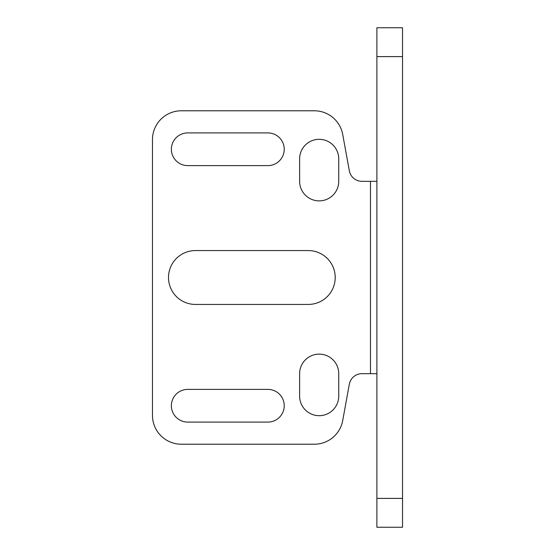 <?xml version="1.0" encoding="UTF-8"?>
<svg xmlns="http://www.w3.org/2000/svg" width="555" height="555" viewBox="0 0 555 555"><rect width="100%" height="100%" fill="white"/><g stroke="black" fill="none" stroke-linecap="round" stroke-linejoin="round"><path stroke-width="0.83" d="M308.275 250.569L195.422 250.569A26.931 26.931 0 0 0 168.498 277.5A26.931 26.931 0 0 0 195.422 304.431L308.275 304.431A26.931 26.931 0 0 0 335.206 277.5A26.931 26.931 0 0 0 308.275 250.569M267.885 389.388L187.729 389.388A16.352 16.352 0 0 0 171.377 405.74A16.352 16.352 0 0 0 187.729 422.091L267.885 422.091A16.352 16.352 0 0 0 284.229 405.74A16.352 16.352 0 0 0 267.885 389.388M267.885 132.909L187.729 132.909A16.352 16.352 0 0 0 171.377 149.26A16.352 16.352 0 0 0 187.729 165.612L267.885 165.612A16.352 16.352 0 0 0 284.229 149.26A16.352 16.352 0 0 0 267.885 132.909M338.737 373.681A19.557 19.557 0 0 0 319.18 354.125A19.557 19.557 0 0 0 299.624 373.681L299.624 396.124A19.557 19.557 0 0 0 319.18 415.681A19.557 19.557 0 0 0 338.737 396.124L338.737 373.681M299.624 158.876L299.624 181.319A19.557 19.557 0 0 0 319.18 200.875A19.557 19.557 0 0 0 338.737 181.319L338.737 158.876A19.557 19.557 0 0 0 319.18 139.319A19.557 19.557 0 0 0 299.624 158.876M376.887 181.319L361.943 181.319A12.827 12.827 0 0 1 349.324 170.787L342.719 134.476A28.853 28.853 0 0 0 314.331 110.785L181.319 110.785A28.853 28.853 0 0 0 152.465 139.638L152.465 415.362A28.853 28.853 0 0 0 181.319 444.215L314.331 444.215A28.853 28.853 0 0 0 342.719 420.523L349.324 384.213A12.827 12.827 0 0 1 361.943 373.681L376.887 373.681M376.887 498.397L376.887 527.25L402.535 527.25L402.535 27.75L376.887 27.75L376.887 498.397L402.535 498.397M370.476 181.319L370.476 373.681M376.887 56.603L402.535 56.603"/></g></svg>

